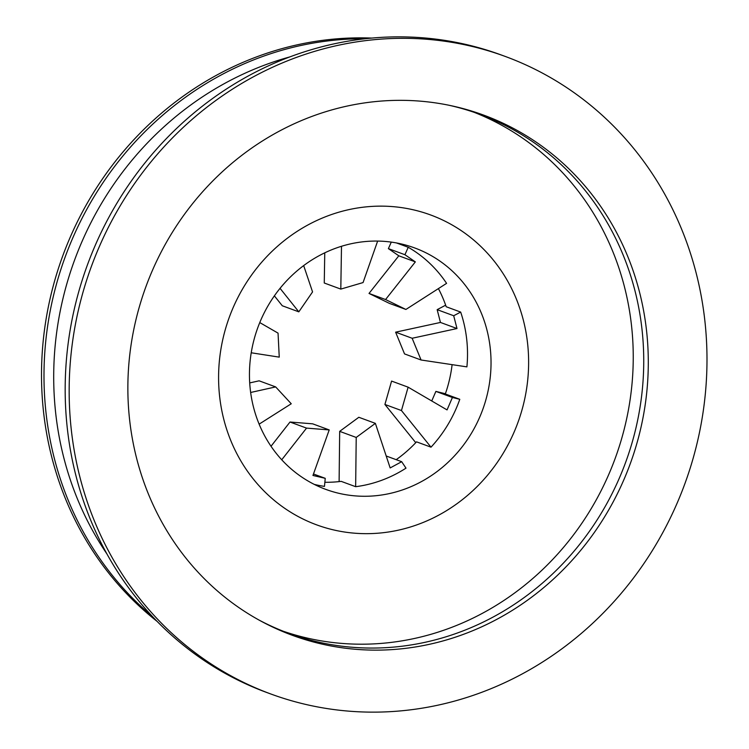 <?xml version="1.0" encoding="UTF-8"?>
<svg xmlns="http://www.w3.org/2000/svg" width="749" height="749" viewBox="0 0 749 749"><rect width="100%" height="100%" fill="white"/><g stroke="black" fill="none" stroke-linecap="round" stroke-linejoin="round"><path stroke-width="1.12" d="M474.36 112.406A276.521 257.281 -69.8 0 1 475.84 112.996A276.521 257.281 -69.8 0 1 614.742 459.596A276.521 257.281 -69.8 0 1 283.337 631.267M448.717 105.197A276.521 257.281 -69.8 0 1 479.622 114.269A276.521 257.281 -69.8 0 1 486.326 116.853A276.521 257.281 -69.8 0 1 624.17 466.271A276.521 257.281 -69.8 0 1 288.562 633.261A276.521 257.281 -69.8 0 1 281.858 630.677A276.521 257.281 -69.8 0 1 259.145 620.125M490.539 117.762A277.13 257.843 -69.8 0 1 627.278 471.542A277.13 257.843 -69.8 0 1 285.612 632.708A277.13 257.843 -69.8 0 1 260.989 621.136A277.13 257.843 -69.8 0 1 146.111 286.155A277.13 257.843 -69.8 0 1 450.776 105.628A277.13 257.843 -69.8 0 1 490.539 117.762M417.811 249.145A128.641 119.69 -69.8 0 1 481.279 413.373A128.641 119.69 -69.8 0 1 325.796 489.387A128.641 119.69 -69.8 0 1 322.679 488.189A128.641 119.69 -69.8 0 1 259.21 323.961A128.641 119.69 -69.8 0 1 414.684 247.947A128.641 119.69 -69.8 0 1 417.811 249.145M434.645 216.517A165.098 153.611 -69.8 0 1 516.108 427.276A165.098 153.611 -69.8 0 1 312.567 523.289A165.098 153.611 -69.8 0 1 231.104 312.53A165.098 153.611 -69.8 0 1 434.645 216.517M106.91 553.914A318.278 296.136 -69.8 0 1 289.891 56.896M364.969 38.779A324.617 302.025 110.2 0 0 65.369 256.43A324.617 302.025 110.2 0 0 152.319 616.39M371.86 38.077A324.617 302.025 110.2 0 0 62.888 255.512A324.617 302.025 110.2 0 0 157.112 621.389M505.416 56.503L501.437 55.042A339.643 316.003 110.2 0 0 89.206 260.156A339.643 316.003 110.2 0 0 258.517 689.323A339.643 316.003 110.2 0 0 266.756 692.497L270.735 693.958A339.643 316.003 110.2 0 0 682.957 488.844A339.643 316.003 110.2 0 0 513.655 59.677A339.643 316.003 110.2 0 0 505.416 56.503A339.643 316.003 110.2 0 0 93.194 261.616A339.643 316.003 110.2 0 0 262.506 690.784A339.643 316.003 110.2 0 0 270.735 693.958M314.29 484.397A128.641 119.69 110.2 0 0 324.476 486.391L325.235 478.321L313.475 473.995M324.86 482.272A128.641 119.69 110.2 0 0 341.188 481.364L355.653 486.691A128.641 119.69 110.2 0 0 405.995 468.153L401.679 461.693L386.203 456.001M396.193 459.671A128.641 119.69 110.2 0 0 416.528 441.844L431.003 447.172A128.641 119.69 110.2 0 0 457.761 404.713A128.641 119.69 110.2 0 0 459.783 399.311L445.309 393.983A128.641 119.69 110.2 0 0 452.106 364.651M421.078 359.997L412.147 338.258L456.993 328.539L440.449 322.445L395.612 332.172L404.535 353.912L421.078 359.997L466.908 366.87A128.641 119.69 110.2 0 0 460.672 312.08L446.198 306.744A128.641 119.69 110.2 0 0 438.408 288.608M405.911 309.459L385.566 299.534L415.339 261.888L398.805 255.802L369.023 293.439L389.377 303.373L405.911 309.459L446.582 283.356A128.641 119.69 110.2 0 0 408.242 247.273L396.511 242.957M385.566 299.534L369.023 293.439M415.339 261.888L404.928 254.716L388.385 248.621L398.805 255.802M404.928 254.716L408.242 247.273M388.385 248.621L391.287 242.114M412.147 338.258L395.612 332.172M456.993 328.539L453.697 315.741L437.163 309.655L440.449 322.445M437.163 309.655L445.655 305.18M453.697 315.741L460.672 312.08M415.751 442.678L384.911 404.46L401.455 410.546L408.121 387.167L447.05 409.909L452.415 397.485L435.881 391.399L431.742 400.968M408.121 387.167L391.587 381.082L384.911 404.46M435.881 391.399L445.393 393.749M452.415 397.485L459.783 399.311M431.003 447.172L401.455 410.546M339.11 481.607L339.681 431.358L356.215 437.444L375.371 423.363L390.163 467.938L401.679 461.693M375.371 423.363L358.827 417.277L339.681 431.358M355.653 486.691L356.215 437.444M271.016 446.264L290.003 422.024L306.547 428.11L329.214 429.926L312.951 475.465L325.235 478.321M329.214 429.926L312.67 423.831L290.003 422.024M281.736 459.783L306.547 428.11M249.707 382.917L259.126 380.82L275.669 386.915L291.249 403.767L259.126 424.149M250.643 392.476L275.669 386.915M259.763 322.576L278.048 333.127L279.246 357.133L251.224 352.779M303.673 265.595L312.558 291.913L298.814 311.846L280.051 288.337M274.377 295.855L282.279 305.761L298.814 311.846M377.646 241.075L363.059 282.57L340.804 289.095L341.497 246.281M324.757 252.834L324.261 283.01L340.804 289.095"/></g></svg>
